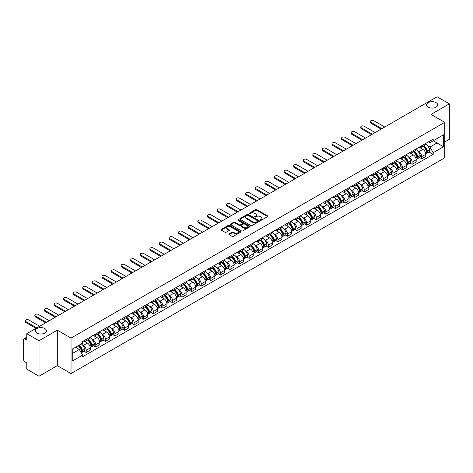 <?xml version="1.0" encoding="UTF-8"?>
<svg xmlns="http://www.w3.org/2000/svg" width="473" height="473" viewBox="0 0 473 473"><rect width="100%" height="100%" fill="white"/><g stroke="black" fill="none" stroke-linecap="round" stroke-linejoin="round"><path stroke-width="0.71" d="M260.357 220.282A0.597 0.343 0 0 0 261.202 220.282L267.612 216.581A0.851 0.491 0 0 0 267.86 216.232A0.851 0.491 0 0 0 267.612 215.883L256.756 209.616A0.851 0.491 0 0 0 255.55 209.616L249.141 213.317A0.597 0.343 0 0 0 249.986 213.802L250.814 213.323A2.732 1.579 0 0 1 254.675 213.323L255.58 213.849A2.732 1.579 0 0 1 256.378 214.961A2.732 1.579 0 0 1 255.58 216.072L254.752 216.551A0.597 0.343 0 0 0 255.591 217.042L256.425 216.563A2.732 1.579 0 0 1 260.286 216.563L261.191 217.083A2.732 1.579 0 0 1 261.989 218.201A2.732 1.579 0 0 1 261.191 219.312L260.357 219.791A0.597 0.343 0 0 0 260.357 220.282L260.357 219.791M44.787 328.54A5.564 3.21 0 0 0 38.727 327.848A5.564 3.21 0 0 0 35.292 330.81A5.564 3.21 0 0 0 36.924 333.081A5.564 3.21 0 0 0 42.984 333.778A5.564 3.21 0 0 0 46.419 330.81A5.564 3.21 0 0 0 44.787 328.54M436.076 102.635A5.564 3.21 0 0 0 430.016 101.937A5.564 3.21 0 0 0 426.581 104.905A5.564 3.21 0 0 0 428.213 107.176A5.564 3.21 0 0 0 434.273 107.868A5.564 3.21 0 0 0 437.708 104.905A5.564 3.21 0 0 0 436.076 102.635M229.068 233.922A0.851 0.491 0 0 0 228.82 234.271A0.851 0.491 0 0 0 229.068 234.62L232.119 236.376A0.851 0.491 0 0 0 233.325 236.376L240.438 232.267A0.851 0.491 0 0 0 240.692 231.918A0.851 0.491 0 0 0 240.438 231.569L229.582 225.302A0.851 0.491 0 0 0 228.376 225.302L221.258 229.411A0.851 0.491 0 0 0 221.009 229.76A0.851 0.491 0 0 0 221.258 230.109L224.941 232.231A0.851 0.491 0 0 0 226.147 232.231L229.192 230.475A0.851 0.491 0 0 0 229.44 230.126A0.851 0.491 0 0 0 229.192 229.777L227.365 228.725A2.282 1.318 0 0 1 226.697 227.791A2.282 1.318 0 0 1 228.104 226.573A2.282 1.318 0 0 1 230.593 226.863L237.742 230.99A2.282 1.318 0 0 1 238.41 231.918A2.282 1.318 0 0 1 237.003 233.136A2.282 1.318 0 0 1 234.513 232.852L233.325 232.16A0.851 0.491 0 0 0 232.119 232.16L229.068 233.922L229.068 234.62M71.027 338.083L57.322 330.172L39.011 340.743L26.784 333.684L437.123 96.776L449.35 103.841L431.039 114.413L444.744 122.324L71.027 338.083L71.027 373.564L444.744 157.799L444.744 122.324M250.873 225.544A0.851 0.491 0 0 0 252.079 225.544L259.198 221.435A0.851 0.491 0 0 0 259.446 221.092A0.851 0.491 0 0 0 259.198 220.743L248.343 214.476A0.851 0.491 0 0 0 247.137 214.476L240.018 218.585A0.851 0.491 0 0 0 239.77 218.928A0.851 0.491 0 0 0 240.018 219.277L250.873 225.544M238.173 220.406A0.597 0.343 0 0 1 238.782 220.495L238.782 219.785L249.821 226.159A0.851 0.491 0 0 1 250.069 226.502A0.851 0.491 0 0 1 249.821 226.851L242.702 230.96A0.851 0.491 0 0 1 241.496 230.96L230.641 224.693L233.686 222.949L233.686 222.239L230.641 223.995A0.851 0.491 0 0 0 230.386 224.344A0.851 0.491 0 0 0 230.641 224.693L230.641 223.995M233.686 222.949A0.851 0.491 0 0 1 234.892 222.949L234.892 222.239A0.851 0.491 0 0 0 233.686 222.239M234.892 222.239L239.297 224.781A0.851 0.491 0 0 0 240.503 224.781L242.519 223.617A0.851 0.491 0 0 0 242.773 223.268A0.851 0.491 0 0 0 242.519 222.919L237.937 220.27A0.597 0.343 0 0 1 238.782 219.785M39.011 340.743L39.011 376.224L26.784 369.159L26.784 362.88L24.88 361.78A1.738 1.005 -120 0 1 23.65 359.651L23.65 339.573A1.738 1.005 -120 0 1 24.011 338.78L26.784 337.178M444.744 141.977L449.35 139.316L449.35 103.841M39.011 376.224L57.322 365.647L71.027 373.564M26.784 333.684L26.784 339.963L24.88 338.863A1.738 1.005 -120 0 0 24.011 338.78M421.697 145.737A3.997 2.306 60 0 1 420.869 147.529L424.925 145.187A3.997 2.306 -120 0 0 425.753 143.396M417.848 151.141L418.871 151.732A3.997 2.306 60 0 1 421.697 156.628L425.753 154.287A3.997 2.306 -120 0 0 422.927 149.391L420.024 147.712M425.753 154.287L425.753 156.451L421.697 158.792L419.498 157.521M420.869 147.529A3.997 2.306 60 0 1 418.901 147.351M421.697 156.628L421.697 158.792M412.113 151.271A3.997 2.306 60 0 1 411.285 153.063L415.341 150.721A3.997 2.306 -120 0 0 416.169 148.93M409.914 163.055L412.113 164.326L416.169 161.985L416.169 159.821A3.997 2.306 -120 0 0 413.343 154.925L410.44 153.246M411.285 153.063A3.997 2.306 60 0 1 409.316 152.885M408.264 156.675L409.287 157.267A3.997 2.306 60 0 1 412.113 162.162L412.113 164.326M402.529 156.805A3.997 2.306 60 0 1 401.701 158.597L405.757 156.256A3.997 2.306 -120 0 0 406.585 154.464M400.329 168.589L402.529 169.86L406.585 167.519L406.585 165.355A3.997 2.306 -120 0 0 403.759 160.459L400.856 158.78M401.701 158.597A3.997 2.306 60 0 1 399.732 158.42M398.68 162.209L399.703 162.801A3.997 2.306 60 0 1 402.529 167.696L402.529 169.86M392.945 162.34A3.997 2.306 60 0 1 392.117 164.131L396.167 161.79A3.997 2.306 -120 0 0 396.995 159.998M390.745 174.123L392.945 175.394L396.995 173.053L396.995 170.889A3.997 2.306 -120 0 0 394.169 165.993L391.266 164.314M392.117 164.131A3.997 2.306 60 0 1 390.148 163.954M389.096 167.744L390.119 168.335A3.997 2.306 60 0 1 392.945 173.23L392.945 175.394M383.355 167.874A3.997 2.306 60 0 1 382.527 169.665L386.583 167.324A3.997 2.306 -120 0 0 387.411 165.532M381.155 179.657L383.355 180.928L387.411 178.587L387.411 176.423A3.997 2.306 -120 0 0 384.584 171.528L381.681 169.848M382.527 169.665A3.997 2.306 60 0 1 380.558 169.488M379.506 173.278L380.529 173.869A3.997 2.306 60 0 1 383.355 178.764L383.355 180.928M373.771 173.408A3.997 2.306 60 0 1 372.943 175.199L376.999 172.858A3.997 2.306 -120 0 0 377.826 171.066M371.571 185.191L373.771 186.463L377.826 184.121L377.826 181.957A3.997 2.306 -120 0 0 375 177.062L372.097 175.382M372.943 175.199A3.997 2.306 60 0 1 370.974 175.022M369.921 178.812L370.944 179.403A3.997 2.306 60 0 1 373.771 184.299L373.771 186.463M364.186 178.942A3.997 2.306 60 0 1 363.359 180.733L367.415 178.392A3.997 2.306 -120 0 0 368.242 176.6M361.987 190.725L364.186 191.997L368.242 189.655L368.242 187.491A3.997 2.306 -120 0 0 365.416 182.596L362.513 180.917M363.359 180.733A3.997 2.306 60 0 1 361.39 180.556M360.337 184.346L361.36 184.937A3.997 2.306 60 0 1 364.186 189.833L364.186 191.997M354.602 184.476A3.997 2.306 60 0 1 353.774 186.267L357.825 183.926A3.997 2.306 -120 0 0 358.652 182.135M352.403 196.26L354.602 197.531L358.658 195.189L358.658 193.025A3.997 2.306 -120 0 0 355.826 188.13L352.923 186.451M353.774 186.267A3.997 2.306 60 0 1 351.806 186.09M350.753 189.88L351.776 190.471A3.997 2.306 60 0 1 354.602 195.367L354.602 197.531M345.012 190.01A3.997 2.306 60 0 1 344.184 191.802L348.24 189.46A3.997 2.306 -120 0 0 349.068 187.669M342.813 201.794L345.012 203.065L349.068 200.723L349.068 198.559A3.997 2.306 -120 0 0 346.242 193.664L343.339 191.985M344.184 191.802A3.997 2.306 60 0 1 342.221 191.624M341.163 195.414L342.186 196.005A3.997 2.306 60 0 1 345.012 200.901L345.012 203.065M335.428 195.544A3.997 2.306 60 0 1 334.6 197.336L338.656 194.994A3.997 2.306 -120 0 0 339.484 193.203M333.229 207.328L335.428 208.599L339.484 206.258L339.484 204.094A3.997 2.306 -120 0 0 336.658 199.198L333.755 197.519M334.6 197.336A3.997 2.306 60 0 1 332.631 197.158M331.579 200.948L332.602 201.539A3.997 2.306 60 0 1 335.428 206.435L335.428 208.599M325.844 201.078A3.997 2.306 60 0 1 325.016 202.87L329.072 200.528A3.997 2.306 -120 0 0 329.9 198.737M323.644 212.862L325.844 214.133L329.9 211.792L329.9 209.628A3.997 2.306 -120 0 0 327.074 204.732L324.171 203.053M325.016 202.87A3.997 2.306 60 0 1 323.047 202.692M321.995 206.482L323.018 207.073A3.997 2.306 60 0 1 325.844 211.969L325.844 214.133M316.26 206.612A3.997 2.306 60 0 1 315.432 208.404L319.482 206.062A3.997 2.306 -120 0 0 320.31 204.271M314.06 218.396L316.26 219.667L320.316 217.326L320.316 215.162A3.997 2.306 -120 0 0 317.484 210.266L314.586 208.587M315.432 208.404A3.997 2.306 60 0 1 313.463 208.226M312.411 212.016L313.433 212.608A3.997 2.306 60 0 1 316.26 217.503L316.26 219.667M306.67 212.146A3.997 2.306 60 0 1 305.842 213.938L309.898 211.597A3.997 2.306 -120 0 0 310.726 209.805M304.47 223.93L306.67 225.201L310.726 222.86L310.726 220.696A3.997 2.306 -120 0 0 307.899 215.8L304.996 214.121M305.842 213.938A3.997 2.306 60 0 1 303.879 213.761M302.821 217.55L303.843 218.142A3.997 2.306 60 0 1 306.67 223.037L306.67 225.201M297.085 217.681A3.997 2.306 60 0 1 296.258 219.472L300.314 217.131A3.997 2.306 -120 0 0 301.141 215.339M294.886 229.464L297.085 230.735L301.141 228.394L301.141 226.23A3.997 2.306 -120 0 0 298.315 221.334L295.412 219.661M296.258 219.472A3.997 2.306 60 0 1 294.289 219.295M293.236 223.085L294.259 223.676A3.997 2.306 60 0 1 297.085 228.571L297.085 230.735M287.501 223.215A3.997 2.306 60 0 1 286.673 225.006L290.729 222.665A3.997 2.306 -120 0 0 291.557 220.873M285.302 234.998L287.501 236.269L291.557 233.928L291.557 231.764A3.997 2.306 -120 0 0 288.731 226.869L285.828 225.195M286.673 225.006A3.997 2.306 60 0 1 284.705 224.829M283.652 228.619L284.675 229.21A3.997 2.306 60 0 1 287.501 234.105L287.501 236.269M277.917 228.749A3.997 2.306 60 0 1 277.089 230.54L281.145 228.199A3.997 2.306 -120 0 0 281.973 226.407M275.718 240.532L277.917 241.804L281.973 239.462L281.973 237.298A3.997 2.306 -120 0 0 279.141 232.403L276.244 230.729M277.089 230.54A3.997 2.306 60 0 1 275.12 230.363M274.068 234.153L275.091 234.744A3.997 2.306 60 0 1 277.917 239.64L277.917 241.804M268.327 234.283A3.997 2.306 60 0 1 267.499 236.074L271.555 233.733A3.997 2.306 -120 0 0 272.383 231.941M266.128 246.066L268.327 247.338L272.383 244.996L272.383 242.832A3.997 2.306 -120 0 0 269.557 237.937L266.654 236.264M267.499 236.074A3.997 2.306 60 0 1 265.536 235.897M264.478 239.687L265.501 240.278A3.997 2.306 60 0 1 268.327 245.174L268.327 247.338M258.743 239.817A3.997 2.306 60 0 1 257.915 241.608L261.971 239.267A3.997 2.306 -120 0 0 262.799 237.476M256.543 251.601L258.743 252.872L262.799 250.53L262.799 248.366A3.997 2.306 -120 0 0 259.973 243.471L257.07 241.798M257.915 241.608A3.997 2.306 60 0 1 255.946 241.431M254.894 245.221L255.917 245.812A3.997 2.306 60 0 1 258.743 250.708L258.743 252.872M249.159 245.351A3.997 2.306 60 0 1 248.331 247.148L252.387 244.807A3.997 2.306 -120 0 0 253.215 243.01M246.959 257.135L249.159 258.406L253.215 256.064L253.215 253.9A3.997 2.306 -120 0 0 250.388 249.005L247.485 247.332M248.331 247.148A3.997 2.306 60 0 1 246.362 246.965M245.31 250.755L246.332 251.346A3.997 2.306 60 0 1 249.159 256.242L249.159 258.406M239.575 250.885A3.997 2.306 60 0 1 238.747 252.683L242.803 250.341A3.997 2.306 -120 0 0 243.63 248.544M237.375 262.669L239.575 263.94L243.63 261.599L243.63 259.435A3.997 2.306 -120 0 0 240.798 254.539L237.901 252.866M238.747 252.683A3.997 2.306 60 0 1 236.778 252.499M235.725 256.289L236.748 256.88A3.997 2.306 60 0 1 239.575 261.776L239.575 263.94M229.984 256.419A3.997 2.306 60 0 1 229.157 258.217L233.213 255.875A3.997 2.306 -120 0 0 234.04 254.078M227.785 268.203L229.984 269.474L234.04 267.133L234.04 264.969A3.997 2.306 -120 0 0 231.214 260.073L228.311 258.4M229.157 258.217A3.997 2.306 60 0 1 227.194 258.033M226.135 261.823L227.158 262.414A3.997 2.306 60 0 1 229.984 267.31L229.984 269.474M220.4 261.953A3.997 2.306 60 0 1 219.573 263.751L223.628 261.409A3.997 2.306 -120 0 0 224.456 259.612M218.201 273.737L220.4 275.008L224.456 272.667L224.456 270.503A3.997 2.306 -120 0 0 221.63 265.607L218.727 263.934M219.573 263.751A3.997 2.306 60 0 1 217.604 263.567M216.551 267.357L217.574 267.949A3.997 2.306 60 0 1 220.4 272.844L220.4 275.008M210.816 267.487A3.997 2.306 60 0 1 209.988 269.285L214.044 266.943A3.997 2.306 -120 0 0 214.872 265.146M208.617 279.271L210.816 280.542L214.872 278.201L214.872 276.037A3.997 2.306 -120 0 0 212.046 271.141L209.143 269.468M209.988 269.285A3.997 2.306 60 0 1 208.019 269.102M206.967 272.891L207.99 273.483A3.997 2.306 60 0 1 210.816 278.378L210.816 280.542M201.232 273.022A3.997 2.306 60 0 1 200.404 274.819L204.46 272.478A3.997 2.306 -120 0 0 205.288 270.68M199.032 284.805L201.232 286.076L205.288 283.735L205.288 281.571A3.997 2.306 -120 0 0 202.456 276.675L199.559 275.002M200.404 274.819A3.997 2.306 60 0 1 198.435 274.636M197.383 278.426L198.406 279.017A3.997 2.306 60 0 1 201.232 283.912L201.232 286.076M191.642 278.556A3.997 2.306 60 0 1 190.814 280.353L194.87 278.012A3.997 2.306 -120 0 0 195.698 276.214M189.442 290.339L191.642 291.61L195.698 289.269L195.698 287.105A3.997 2.306 -120 0 0 192.872 282.21L189.969 280.536M190.814 280.353A3.997 2.306 60 0 1 188.851 280.17M187.793 283.96L188.816 284.551A3.997 2.306 60 0 1 191.642 289.446L191.642 291.61M182.058 284.09A3.997 2.306 60 0 1 181.23 285.887L185.286 283.546A3.997 2.306 -120 0 0 186.114 281.748M179.858 295.873L182.058 297.145L186.114 294.803L186.114 292.639A3.997 2.306 -120 0 0 183.288 287.744L180.384 286.07M181.23 285.887A3.997 2.306 60 0 1 179.261 285.704M178.209 289.494L179.232 290.085A3.997 2.306 60 0 1 182.058 294.981L182.058 297.145M172.474 289.624A3.997 2.306 60 0 1 171.646 291.421L175.702 289.08A3.997 2.306 -120 0 0 176.53 287.282M170.274 301.407L172.474 302.679L176.53 300.337L176.53 298.173A3.997 2.306 -120 0 0 173.703 293.278L170.8 291.605M171.646 291.421A3.997 2.306 60 0 1 169.677 291.238M168.625 295.028L169.647 295.619A3.997 2.306 60 0 1 172.474 300.515L172.474 302.679M162.889 295.158A3.997 2.306 60 0 1 162.062 296.955L166.118 294.614A3.997 2.306 -120 0 0 166.945 292.817M160.69 306.947L162.889 308.213L166.945 305.871L166.945 303.707A3.997 2.306 -120 0 0 164.119 298.812L161.216 297.139M162.062 296.955A3.997 2.306 60 0 1 160.093 296.772M159.04 300.562L160.063 301.153A3.997 2.306 60 0 1 162.889 306.049L162.889 308.213M153.299 300.692A3.997 2.306 60 0 1 152.472 302.489L156.528 300.148A3.997 2.306 -120 0 0 157.355 298.351M151.1 312.482L153.299 313.747L157.355 311.405L157.355 309.241A3.997 2.306 -120 0 0 154.529 304.346L151.626 302.673M152.472 302.489A3.997 2.306 60 0 1 150.509 302.306M149.45 306.096L150.473 306.687A3.997 2.306 60 0 1 153.299 311.583L153.299 313.747M143.715 306.226A3.997 2.306 60 0 1 142.887 308.024L146.943 305.682A3.997 2.306 -120 0 0 147.771 303.885M141.516 318.016L143.715 319.281L147.771 316.94L147.771 314.776A3.997 2.306 -120 0 0 144.945 309.88L142.042 308.207M142.887 308.024A3.997 2.306 60 0 1 140.919 307.84M139.866 311.63L140.889 312.221A3.997 2.306 60 0 1 143.715 317.117L143.715 319.281M134.131 311.76A3.997 2.306 60 0 1 133.303 313.558L137.359 311.216A3.997 2.306 -120 0 0 138.187 309.419M131.932 323.55L134.131 324.815L138.187 322.474L138.187 320.31A3.997 2.306 -120 0 0 135.361 315.414L132.458 313.741M133.303 313.558A3.997 2.306 60 0 1 131.334 313.374M130.282 317.164L131.305 317.755A3.997 2.306 60 0 1 134.131 322.651L134.131 324.815M124.547 317.294A3.997 2.306 60 0 1 123.719 319.092L127.775 316.75A3.997 2.306 -120 0 0 128.603 314.953M122.347 329.084L124.547 330.349L128.603 328.008L128.603 325.844A3.997 2.306 -120 0 0 125.777 320.948L122.874 319.275M123.719 319.092A3.997 2.306 60 0 1 121.75 318.908M120.698 322.698L121.721 323.29A3.997 2.306 60 0 1 124.547 328.185L124.547 330.349M114.957 322.828A3.997 2.306 60 0 1 114.129 324.626L118.185 322.284A3.997 2.306 -120 0 0 119.013 320.487M112.757 334.618L114.957 335.883L119.013 333.542L119.013 331.378A3.997 2.306 -120 0 0 116.187 326.482L113.284 324.809M114.129 324.626A3.997 2.306 60 0 1 112.166 324.443M111.108 328.232L112.131 328.824A3.997 2.306 60 0 1 114.957 333.719L114.957 335.883M105.373 328.363A3.997 2.306 60 0 1 104.545 330.16L108.601 327.819A3.997 2.306 -120 0 0 109.429 326.021M103.173 340.152L105.373 341.417L109.429 339.076L109.429 336.912A3.997 2.306 -120 0 0 106.602 332.016L103.699 330.343M104.545 330.16A3.997 2.306 60 0 1 102.576 329.977M101.524 333.767L102.546 334.358A3.997 2.306 60 0 1 105.373 339.253L105.373 341.417M95.788 333.897A3.997 2.306 60 0 1 94.961 335.694L99.017 333.353A3.997 2.306 -120 0 0 99.844 331.555M93.589 345.686L95.788 346.951L99.844 344.61L99.844 342.446A3.997 2.306 -120 0 0 97.018 337.551L94.115 335.877M94.961 335.694A3.997 2.306 60 0 1 92.992 335.511M91.939 339.307L92.962 339.892A3.997 2.306 60 0 1 95.788 344.787L95.788 346.951M86.204 339.431A3.997 2.306 60 0 1 85.377 341.228L89.432 338.887A3.997 2.306 -120 0 0 90.26 337.089M84.005 351.22L86.204 352.486L90.26 350.144L90.26 347.98A3.997 2.306 -120 0 0 87.434 343.085L84.531 341.411M85.377 341.228A3.997 2.306 60 0 1 83.408 341.045M82.355 344.841L83.378 345.426A3.997 2.306 60 0 1 86.204 350.322L86.204 352.486M428.491 141.817L429.933 142.651L443.514 134.811L436.999 138.571L436.999 142.97L429.933 147.05L427.438 145.607M72.257 353.55L79.322 349.47L82.58 355.111L72.257 361.07L72.257 349.151L82.58 343.191L82.58 341.524L433.191 139.103L433.191 140.771L443.514 146.731L433.191 152.69L429.933 147.05M443.514 134.811L443.514 146.731M82.58 355.111L82.58 356.778L433.191 154.358L433.191 152.69M57.322 330.172L57.322 365.647M79.322 349.47L75.509 347.271M429.088 151.987L433.191 154.358M260.599 220.365L261.191 220.022A2.732 1.579 0 0 0 261.989 218.91L261.989 218.201M256.378 214.961L256.378 215.67A2.732 1.579 0 0 1 255.58 216.782L254.988 217.125M267.612 215.883L267.612 216.581L256.756 210.325A0.851 0.491 0 0 0 255.55 210.325L249.377 213.885M259.186 221.447L248.343 215.185A0.851 0.491 0 0 0 247.137 215.185L240.03 219.283M257.69 221.334A0.597 0.343 0 0 0 257.69 220.844L248.159 215.345A0.597 0.343 0 0 0 247.314 215.345L246.439 215.848A2.732 1.579 0 0 0 245.641 216.965A2.732 1.579 0 0 0 246.439 218.077L252.954 221.837A2.732 1.579 0 0 0 256.815 221.837L257.69 221.334L257.69 222.044A0.597 0.343 0 0 0 257.862 221.802L257.862 221.092M245.641 216.965L245.641 217.675A2.732 1.579 0 0 0 246.439 218.786L246.439 218.077M257.69 222.044L256.815 222.547A2.732 1.579 0 0 1 252.954 222.547L246.439 218.786M234.892 222.949L239.297 225.491A0.851 0.491 0 0 0 240.503 225.491L242.519 224.326A0.851 0.491 0 0 0 242.773 223.977L242.773 223.268M238.782 220.495L249.809 226.857M243.861 227.418A2.282 1.318 0 0 0 246.35 227.702A2.282 1.318 0 0 0 247.757 226.484A2.282 1.318 0 0 0 247.089 225.556L244.571 224.101A0.851 0.491 0 0 0 243.364 224.101L241.342 225.266A0.851 0.491 0 0 0 241.094 225.615A0.851 0.491 0 0 0 241.342 225.964L243.861 227.418L243.861 228.128A2.282 1.318 0 0 0 246.35 228.412A2.282 1.318 0 0 0 247.757 227.194L247.757 226.484M241.094 225.615L241.094 226.325A0.851 0.491 0 0 0 241.342 226.673L241.342 225.964M243.861 228.128L241.342 226.673M238.41 231.918L238.41 232.627A2.282 1.318 0 0 1 237.003 233.845A2.282 1.318 0 0 1 234.513 233.561L233.325 232.87A0.851 0.491 0 0 0 232.119 232.87L229.08 234.626M226.697 227.791L226.697 228.5A2.282 1.318 0 0 0 227.365 229.435L227.365 228.725M229.18 230.481L227.365 229.435M240.438 231.569L240.438 232.267L229.582 226.011A0.851 0.491 0 0 0 228.376 226.011L221.269 230.115M423.205 146.181A5.475 3.163 60 0 1 423.234 146.198A5.475 3.163 60 0 1 426.835 151.112L426.871 151.224A1.064 0.615 60 0 1 426.699 152.058A1.064 0.615 60 0 1 426.676 152.07M384.738 127.024L373.771 120.692A1.998 1.153 -0 0 0 371.595 120.438A1.998 1.153 -0 0 0 370.359 121.508A1.998 1.153 -0 0 0 370.944 122.324L370.944 123.246A1.998 1.153 180 0 1 370.359 122.43L370.359 121.508M422.968 146.317A6.604 3.814 60 0 1 426.599 151.768L426.628 151.88A2.194 1.265 60 0 1 426.285 153.607L425.735 153.92M426.658 153.122A2.194 1.265 -120 0 0 427.267 153.039A2.194 1.265 -120 0 0 427.616 151.313L427.58 151.2A6.604 3.814 -120 0 0 423.95 145.749M425.67 144.094A6.604 3.814 60 0 1 429.821 149.906L429.856 150.018A2.194 1.265 60 0 1 429.508 151.744L427.267 153.039M381.114 129.117L370.944 123.246M420.716 147.606A6.604 3.814 60 0 1 422.093 148.906M381.912 128.656L370.944 122.324M425.304 148.918L426.149 149.403M413.621 151.715A5.475 3.163 60 0 1 413.65 151.732A5.475 3.163 60 0 1 417.251 156.646L417.287 156.758A1.064 0.615 60 0 1 417.115 157.592A1.064 0.615 60 0 1 417.091 157.604M375.154 132.558L364.186 126.226A1.998 1.153 -0 0 0 362.005 125.972A1.998 1.153 -0 0 0 360.775 127.042A1.998 1.153 -0 0 0 361.36 127.858L361.36 128.78A1.998 1.153 180 0 1 360.775 127.964L360.775 127.042M413.384 151.851A6.604 3.814 60 0 1 417.015 157.302L417.044 157.414A2.194 1.265 60 0 1 416.695 159.141L416.151 159.454M417.074 158.656A2.194 1.265 -120 0 0 417.683 158.573A2.194 1.265 -120 0 0 418.026 156.847L417.996 156.734A6.604 3.814 -120 0 0 414.366 151.283M416.086 149.628A6.604 3.814 60 0 1 420.237 155.44L420.272 155.552A2.194 1.265 60 0 1 419.923 157.278L417.683 158.573M371.53 134.651L361.36 128.78M411.132 153.14A6.604 3.814 60 0 1 412.509 154.44M372.328 134.19L361.36 127.858M415.72 154.452L416.565 154.937M404.037 157.249A5.475 3.163 60 0 1 404.066 157.267A5.475 3.163 60 0 1 407.667 162.18L407.696 162.292A1.064 0.615 60 0 1 407.531 163.126A1.064 0.615 60 0 1 407.507 163.138M365.57 138.092L354.602 131.76A1.998 1.153 -0 0 0 352.42 131.506A1.998 1.153 -0 0 0 351.191 132.576A1.998 1.153 -0 0 0 351.776 133.392L351.776 134.314A1.998 1.153 180 0 1 351.191 133.498L351.191 132.576M403.794 157.385A6.604 3.814 60 0 1 407.424 162.836L407.46 162.949A2.194 1.265 60 0 1 407.111 164.675L406.567 164.988M407.49 164.19A2.194 1.265 -120 0 0 408.093 164.107A2.194 1.265 -120 0 0 408.441 162.381L408.412 162.269A6.604 3.814 -120 0 0 404.782 156.817M406.502 155.162A6.604 3.814 60 0 1 410.653 160.974L410.682 161.086A2.194 1.265 60 0 1 410.339 162.813L408.093 164.107M361.94 140.185L351.776 134.314M401.542 158.674A6.604 3.814 60 0 1 402.925 159.975M362.744 139.724L351.776 133.392M406.136 159.986L406.975 160.471M394.452 162.783A5.475 3.163 60 0 1 394.476 162.801A5.475 3.163 60 0 1 398.083 167.714L398.112 167.826A1.064 0.615 60 0 1 397.947 168.66A1.064 0.615 60 0 1 397.923 168.672M355.98 143.626L345.012 137.294A1.998 1.153 -0 0 0 342.836 137.04A1.998 1.153 -0 0 0 341.601 138.11A1.998 1.153 -0 0 0 342.186 138.926L342.186 139.848A1.998 1.153 180 0 1 341.601 139.032L341.601 138.11M394.21 162.919A6.604 3.814 60 0 1 397.84 168.37L397.876 168.483A2.194 1.265 60 0 1 397.527 170.209L396.983 170.522M397.899 169.724A2.194 1.265 -120 0 0 398.508 169.641A2.194 1.265 -120 0 0 398.857 167.915L398.822 167.803A6.604 3.814 -120 0 0 395.197 162.351M396.912 160.696A6.604 3.814 60 0 1 401.069 166.508L401.098 166.62A2.194 1.265 60 0 1 400.755 168.347L398.508 169.641M352.355 145.719L342.186 139.848M391.957 164.208A6.604 3.814 60 0 1 393.341 165.509M353.154 145.258L342.186 138.926M396.551 165.52L397.391 166.005M384.862 168.317A5.475 3.163 60 0 1 384.892 168.335A5.475 3.163 60 0 1 388.493 173.248L388.528 173.36A1.064 0.615 60 0 1 388.357 174.194A1.064 0.615 60 0 1 388.333 174.206M346.396 149.161L335.428 142.828A1.998 1.153 -0 0 0 333.252 142.574A1.998 1.153 -0 0 0 332.016 143.644A1.998 1.153 -0 0 0 332.602 144.46L332.602 145.382A1.998 1.153 180 0 1 332.016 144.567L332.016 143.644M384.626 168.453A6.604 3.814 60 0 1 388.256 173.904L388.286 174.017A2.194 1.265 60 0 1 387.943 175.743L387.393 176.057M388.315 175.258A2.194 1.265 -120 0 0 388.924 175.176A2.194 1.265 -120 0 0 389.273 173.449L389.238 173.337A6.604 3.814 -120 0 0 385.607 167.885M387.328 166.23A6.604 3.814 60 0 1 391.478 172.042L391.514 172.154A2.194 1.265 60 0 1 391.165 173.881L388.924 175.176M342.771 151.254L332.602 145.382M382.373 169.742A6.604 3.814 60 0 1 383.751 171.043M343.569 150.792L332.602 144.46M386.961 171.055L387.807 171.539M375.278 173.851A5.475 3.163 60 0 1 375.308 173.869A5.475 3.163 60 0 1 378.908 178.782L378.944 178.895A1.064 0.615 60 0 1 378.772 179.728A1.064 0.615 60 0 1 378.749 179.74M336.811 154.695L325.844 148.362A1.998 1.153 -0 0 0 323.662 148.108A1.998 1.153 -0 0 0 322.432 149.178A1.998 1.153 -0 0 0 323.018 149.994L323.018 150.917A1.998 1.153 180 0 1 322.432 150.101L322.432 149.178M375.042 173.993A6.604 3.814 60 0 1 378.672 179.438L378.702 179.551A2.194 1.265 60 0 1 378.353 181.277L377.809 181.591M378.731 180.792A2.194 1.265 -120 0 0 379.34 180.71A2.194 1.265 -120 0 0 379.683 178.983L379.653 178.871A6.604 3.814 -120 0 0 376.023 173.425M377.744 171.764A6.604 3.814 60 0 1 381.894 177.576L381.93 177.688A2.194 1.265 60 0 1 381.581 179.415L379.34 180.71M333.187 156.788L323.018 150.917M372.789 175.276A6.604 3.814 60 0 1 374.167 176.577M333.985 156.327L323.018 149.994M377.377 176.589L378.223 177.073M365.694 179.385A5.475 3.163 60 0 1 365.724 179.403A5.475 3.163 60 0 1 369.324 184.316L369.354 184.429A1.064 0.615 60 0 1 369.188 185.262A1.064 0.615 60 0 1 369.165 185.274M327.227 160.229L316.26 153.896A1.998 1.153 -0 0 0 314.078 153.642A1.998 1.153 -0 0 0 312.848 154.712A1.998 1.153 -0 0 0 313.433 155.528L313.433 156.451A1.998 1.153 180 0 1 312.848 155.635L312.848 154.712M365.452 179.527A6.604 3.814 60 0 1 369.082 184.973L369.117 185.085A2.194 1.265 60 0 1 368.769 186.811L368.225 187.125M369.147 186.327A2.194 1.265 -120 0 0 369.75 186.244A2.194 1.265 -120 0 0 370.099 184.517L370.069 184.405A6.604 3.814 -120 0 0 366.439 178.96M368.16 177.298A6.604 3.814 60 0 1 372.31 183.11L372.34 183.222A2.194 1.265 60 0 1 371.997 184.949L369.75 186.244M323.597 162.322L313.433 156.451M363.205 180.81A6.604 3.814 60 0 1 364.582 182.111M324.401 161.861L313.433 155.528M367.793 182.123L368.633 182.608M356.11 184.919A5.475 3.163 60 0 1 356.134 184.937A5.475 3.163 60 0 1 359.74 189.85L359.77 189.963A1.064 0.615 60 0 1 359.604 190.796A1.064 0.615 60 0 1 359.581 190.808M317.637 165.763L306.67 159.431A1.998 1.153 -0 0 0 304.494 159.176A1.998 1.153 -0 0 0 303.258 160.246A1.998 1.153 -0 0 0 303.843 161.062L303.843 161.985A1.998 1.153 180 0 1 303.258 161.169L303.258 160.246M355.867 185.061A6.604 3.814 60 0 1 359.498 190.507L359.533 190.619A2.194 1.265 60 0 1 359.184 192.345L358.64 192.659M359.557 191.861A2.194 1.265 -120 0 0 360.166 191.778A2.194 1.265 -120 0 0 360.515 190.051L360.479 189.939A6.604 3.814 -120 0 0 356.855 184.494M358.569 182.838A6.604 3.814 60 0 1 362.726 188.644L362.756 188.757A2.194 1.265 60 0 1 362.413 190.483L360.166 191.778M314.013 167.856L303.843 161.985M353.615 186.344A6.604 3.814 60 0 1 354.998 187.645M314.811 167.395L303.843 161.062M358.209 187.657L359.048 188.142M346.52 190.453A5.475 3.163 60 0 1 346.549 190.471A5.475 3.163 60 0 1 350.15 195.384L350.186 195.497A1.064 0.615 60 0 1 350.014 196.33A1.064 0.615 60 0 1 349.99 196.342M308.053 171.297L297.085 164.965A1.998 1.153 -0 0 0 294.91 164.71A1.998 1.153 -0 0 0 293.674 165.781A1.998 1.153 -0 0 0 294.259 166.597L294.259 167.519A1.998 1.153 180 0 1 293.674 166.703L293.674 165.781M346.283 190.595A6.604 3.814 60 0 1 349.914 196.041L349.943 196.153A2.194 1.265 60 0 1 349.6 197.88L349.05 198.193M349.973 197.395A2.194 1.265 -120 0 0 350.582 197.312A2.194 1.265 -120 0 0 350.931 195.586L350.895 195.473A6.604 3.814 -120 0 0 347.265 190.028M348.985 188.372A6.604 3.814 60 0 1 353.136 194.178L353.171 194.291A2.194 1.265 60 0 1 352.823 196.017L350.582 197.312M304.429 173.39L294.259 167.519M344.031 191.878A6.604 3.814 60 0 1 345.408 193.185M305.227 172.929L294.259 166.597M348.619 193.191L349.464 193.676M336.936 195.988A5.475 3.163 60 0 1 336.965 196.005A5.475 3.163 60 0 1 340.566 200.919L340.601 201.031A1.064 0.615 60 0 1 340.43 201.865A1.064 0.615 60 0 1 340.406 201.876M298.469 176.831L287.501 170.499A1.998 1.153 -0 0 0 285.32 170.245A1.998 1.153 -0 0 0 284.09 171.315A1.998 1.153 -0 0 0 284.675 172.131L284.675 173.053A1.998 1.153 180 0 1 284.09 172.237L284.09 171.315M336.699 196.129A6.604 3.814 60 0 1 340.329 201.575L340.359 201.687A2.194 1.265 60 0 1 340.01 203.414L339.466 203.727M340.389 202.929A2.194 1.265 -120 0 0 340.998 202.846A2.194 1.265 -120 0 0 341.34 201.12L341.311 201.007A6.604 3.814 -120 0 0 337.681 195.562M339.401 193.906A6.604 3.814 60 0 1 343.552 199.712L343.587 199.825A2.194 1.265 60 0 1 343.238 201.551L340.998 202.846M294.845 178.924L284.675 173.053M334.446 197.412A6.604 3.814 60 0 1 335.824 198.719M295.643 178.463L284.675 172.131M339.035 198.725L339.88 199.21M327.351 201.522A5.475 3.163 60 0 1 327.381 201.539A5.475 3.163 60 0 1 330.982 206.453L331.011 206.565A1.064 0.615 60 0 1 330.846 207.399A1.064 0.615 60 0 1 330.822 207.411M288.885 182.365L277.917 176.033A1.998 1.153 -0 0 0 275.735 175.785A1.998 1.153 -0 0 0 274.506 176.849A1.998 1.153 -0 0 0 275.091 177.665L275.091 178.587A1.998 1.153 180 0 1 274.506 177.771L274.506 176.849M327.115 201.664A6.604 3.814 60 0 1 330.739 207.109L330.775 207.221A2.194 1.265 60 0 1 330.426 208.948L329.882 209.261M330.804 208.463A2.194 1.265 -120 0 0 331.407 208.38A2.194 1.265 -120 0 0 331.756 206.654L331.727 206.541A6.604 3.814 -120 0 0 328.096 201.096M329.817 199.44A6.604 3.814 60 0 1 333.968 205.247L333.997 205.359A2.194 1.265 60 0 1 333.654 207.085L331.407 208.38M285.254 184.458L275.091 178.587M324.862 202.947A6.604 3.814 60 0 1 326.24 204.253M286.059 183.997L275.091 177.665M329.45 204.259L330.29 204.744M317.767 207.056A5.475 3.163 60 0 1 317.791 207.073A5.475 3.163 60 0 1 321.398 211.987L321.427 212.099A1.064 0.615 60 0 1 321.262 212.933A1.064 0.615 60 0 1 321.238 212.945M279.295 187.899L268.327 181.567A1.998 1.153 -0 0 0 266.151 181.319A1.998 1.153 -0 0 0 264.915 182.383A1.998 1.153 -0 0 0 265.501 183.199L265.501 184.121A1.998 1.153 180 0 1 264.915 183.305L264.915 182.383M317.525 207.198A6.604 3.814 60 0 1 321.155 212.643L321.191 212.755A2.194 1.265 60 0 1 320.842 214.482L320.298 214.795M321.214 213.997A2.194 1.265 -120 0 0 321.823 213.914A2.194 1.265 -120 0 0 322.172 212.188L322.137 212.075A6.604 3.814 -120 0 0 318.512 206.63M320.227 204.975A6.604 3.814 60 0 1 324.383 210.781L324.413 210.893A2.194 1.265 60 0 1 324.07 212.619L321.823 213.914M275.67 189.992L265.501 184.121M315.272 208.481A6.604 3.814 60 0 1 316.656 209.787M276.469 189.531L265.501 183.199M319.866 209.793L320.706 210.278M308.183 212.59A5.475 3.163 60 0 1 308.207 212.608A5.475 3.163 60 0 1 311.808 217.521L311.843 217.633A1.064 0.615 60 0 1 311.672 218.467A1.064 0.615 60 0 1 311.648 218.485M269.711 193.433L258.743 187.101A1.998 1.153 -0 0 0 256.567 186.853A1.998 1.153 -0 0 0 255.331 187.917A1.998 1.153 -0 0 0 255.917 188.733L255.917 189.655A1.998 1.153 180 0 1 255.331 188.839L255.331 187.917M307.941 212.732A6.604 3.814 60 0 1 311.571 218.177L311.601 218.29A2.194 1.265 60 0 1 311.258 220.016L310.708 220.329M311.63 219.531A2.194 1.265 -120 0 0 312.239 219.448A2.194 1.265 -120 0 0 312.588 217.722L312.552 217.61A6.604 3.814 -120 0 0 308.922 212.164M310.643 210.509A6.604 3.814 60 0 1 314.793 216.315L314.829 216.427A2.194 1.265 60 0 1 314.48 218.154L312.239 219.448M266.086 195.526L255.917 189.655M305.688 214.015A6.604 3.814 60 0 1 307.066 215.321M266.884 195.065L255.917 188.733M310.276 215.327L311.122 215.812M298.593 218.124A5.475 3.163 60 0 1 298.623 218.142A5.475 3.163 60 0 1 302.223 223.055L302.259 223.167A1.064 0.615 60 0 1 302.087 224.001A1.064 0.615 60 0 1 302.064 224.019M260.126 198.967L249.159 192.635A1.998 1.153 -0 0 0 246.977 192.387A1.998 1.153 -0 0 0 245.747 193.451A1.998 1.153 -0 0 0 246.332 194.267L246.332 195.189A1.998 1.153 180 0 1 245.747 194.373L245.747 193.451M298.357 218.266A6.604 3.814 60 0 1 301.987 223.711L302.016 223.824A2.194 1.265 60 0 1 301.668 225.55L301.124 225.863M302.046 225.065A2.194 1.265 -120 0 0 302.655 224.982A2.194 1.265 -120 0 0 302.998 223.256L302.968 223.144A6.604 3.814 -120 0 0 299.338 217.698M301.059 216.043A6.604 3.814 60 0 1 305.209 221.849L305.245 221.961A2.194 1.265 60 0 1 304.896 223.688L302.655 224.982M256.502 201.06L246.332 195.189M296.104 219.549A6.604 3.814 60 0 1 297.482 220.856M257.3 200.599L246.332 194.267M300.692 220.861L301.538 221.346M289.009 223.658A5.475 3.163 60 0 1 289.038 223.676A5.475 3.163 60 0 1 292.639 228.589L292.669 228.701A1.064 0.615 60 0 1 292.503 229.535A1.064 0.615 60 0 1 292.48 229.553M250.542 204.502L239.575 198.169A1.998 1.153 -0 0 0 237.393 197.921A1.998 1.153 -0 0 0 236.163 198.985A1.998 1.153 -0 0 0 236.748 199.801L236.748 200.723A1.998 1.153 180 0 1 236.163 199.908L236.163 198.985M288.772 223.8A6.604 3.814 60 0 1 292.397 229.245L292.432 229.358A2.194 1.265 60 0 1 292.083 231.084L291.539 231.398M292.462 230.599A2.194 1.265 -120 0 0 293.065 230.517A2.194 1.265 -120 0 0 293.414 228.79L293.384 228.678A6.604 3.814 -120 0 0 289.754 223.232M291.474 221.577A6.604 3.814 60 0 1 295.625 227.383L295.655 227.495A2.194 1.265 60 0 1 295.312 229.222L293.065 230.517M246.912 206.595L236.748 200.723M286.52 225.083A6.604 3.814 60 0 1 287.897 226.39M247.716 206.133L236.748 199.801M291.108 226.396L291.947 226.88M279.425 229.192A5.475 3.163 60 0 1 279.448 229.21A5.475 3.163 60 0 1 283.055 234.123L283.085 234.236A1.064 0.615 60 0 1 282.919 235.069A1.064 0.615 60 0 1 282.895 235.087M240.952 210.036L229.984 203.703A1.998 1.153 -0 0 0 227.809 203.455A1.998 1.153 -0 0 0 226.573 204.519A1.998 1.153 -0 0 0 227.158 205.335L227.158 206.258A1.998 1.153 180 0 1 226.573 205.442L226.573 204.519M279.182 229.334A6.604 3.814 60 0 1 282.813 234.779L282.848 234.898A2.194 1.265 60 0 1 282.499 236.618L281.955 236.932M282.872 236.133A2.194 1.265 -120 0 0 283.481 236.051A2.194 1.265 -120 0 0 283.83 234.33L283.794 234.212A6.604 3.814 -120 0 0 280.17 228.766M281.884 227.111A6.604 3.814 60 0 1 286.041 232.917L286.07 233.035A2.194 1.265 60 0 1 285.727 234.756L283.481 236.051M237.328 212.129L227.158 206.258M276.93 230.617A6.604 3.814 60 0 1 278.313 231.924M238.126 211.668L227.158 205.335M281.524 231.93L282.363 232.414M269.841 234.726A5.475 3.163 60 0 1 269.864 234.744A5.475 3.163 60 0 1 273.465 239.657L273.5 239.77A1.064 0.615 60 0 1 273.329 240.603A1.064 0.615 60 0 1 273.305 240.621M231.368 215.57L220.4 209.237A1.998 1.153 -0 0 0 218.224 208.989A1.998 1.153 -0 0 0 216.989 210.053A1.998 1.153 -0 0 0 217.574 210.869L217.574 211.792A1.998 1.153 180 0 1 216.989 210.976L216.989 210.053M269.598 234.868A6.604 3.814 60 0 1 273.228 240.314L273.258 240.432A2.194 1.265 60 0 1 272.915 242.152L272.365 242.466M273.288 241.668A2.194 1.265 -120 0 0 273.897 241.585A2.194 1.265 -120 0 0 274.245 239.864L274.21 239.746A6.604 3.814 -120 0 0 270.58 234.301M272.3 232.645A6.604 3.814 60 0 1 276.451 238.451L276.486 238.569A2.194 1.265 60 0 1 276.137 240.29L273.897 241.585M227.744 217.663L217.574 211.792M267.346 236.151A6.604 3.814 60 0 1 268.723 237.458M228.542 217.202L217.574 210.869M271.934 237.464L272.779 237.949M260.251 240.26A5.475 3.163 60 0 1 260.28 240.278A5.475 3.163 60 0 1 263.881 245.191L263.916 245.304A1.064 0.615 60 0 1 263.745 246.137A1.064 0.615 60 0 1 263.721 246.155M221.784 221.104L210.816 214.772A1.998 1.153 -0 0 0 208.634 214.523A1.998 1.153 -0 0 0 207.405 215.587A1.998 1.153 -0 0 0 207.99 216.403L207.99 217.326A1.998 1.153 180 0 1 207.405 216.51L207.405 215.587M260.014 240.402A6.604 3.814 60 0 1 263.644 245.848L263.674 245.966A2.194 1.265 60 0 1 263.325 247.686L262.781 248M263.703 247.202A2.194 1.265 -120 0 0 264.312 247.119A2.194 1.265 -120 0 0 264.655 245.398L264.626 245.28A6.604 3.814 -120 0 0 260.995 239.835M262.716 238.179A6.604 3.814 60 0 1 266.867 243.985L266.902 244.103A2.194 1.265 60 0 1 266.553 245.824L264.312 247.119M218.159 223.197L207.99 217.326M257.761 241.685A6.604 3.814 60 0 1 259.139 242.992M218.958 222.736L207.99 216.403M262.349 242.998L263.195 243.483M250.666 245.794A5.475 3.163 60 0 1 250.696 245.812A5.475 3.163 60 0 1 254.297 250.725L254.326 250.838A1.064 0.615 60 0 1 254.161 251.671A1.064 0.615 60 0 1 254.137 251.689M212.2 226.638L201.232 220.306A1.998 1.153 -0 0 0 199.05 220.057A1.998 1.153 -0 0 0 197.82 221.122A1.998 1.153 -0 0 0 198.406 221.938L198.406 222.86A1.998 1.153 180 0 1 197.82 222.044L197.82 221.122M250.43 245.936A6.604 3.814 60 0 1 254.054 251.382L254.09 251.5A2.194 1.265 60 0 1 253.741 253.221L253.197 253.534M254.119 252.736A2.194 1.265 -120 0 0 254.722 252.653A2.194 1.265 -120 0 0 255.071 250.932L255.042 250.814A6.604 3.814 -120 0 0 251.411 245.369M253.132 243.713A6.604 3.814 60 0 1 257.282 249.519L257.312 249.638A2.194 1.265 60 0 1 256.969 251.358L254.722 252.653M208.575 228.731L198.406 222.86M248.177 247.225A6.604 3.814 60 0 1 249.555 248.526M209.373 228.27L198.406 221.938M252.765 248.532L253.605 249.017M241.082 251.329A5.475 3.163 60 0 1 241.106 251.346A5.475 3.163 60 0 1 244.712 256.26L244.742 256.372A1.064 0.615 60 0 1 244.576 257.211A1.064 0.615 60 0 1 244.553 257.223M202.61 232.172L191.642 225.84A1.998 1.153 -0 0 0 189.466 225.591A1.998 1.153 -0 0 0 188.23 226.656A1.998 1.153 -0 0 0 188.816 227.472L188.816 228.394A1.998 1.153 180 0 1 188.23 227.578L188.23 226.656M240.84 251.47A6.604 3.814 60 0 1 244.47 256.916L244.506 257.034A2.194 1.265 60 0 1 244.157 258.755L243.613 259.068M244.529 258.27A2.194 1.265 -120 0 0 245.138 258.187A2.194 1.265 -120 0 0 245.487 256.467L245.452 256.348A6.604 3.814 -120 0 0 241.827 250.903M243.548 249.247A6.604 3.814 60 0 1 247.698 255.053L247.728 255.172A2.194 1.265 60 0 1 247.385 256.892L245.138 258.187M198.985 234.265L188.816 228.394M238.587 252.759A6.604 3.814 60 0 1 239.971 254.06M199.783 233.804L188.816 227.472M243.181 254.066L244.021 254.551M231.498 256.863A5.475 3.163 60 0 1 231.522 256.88A5.475 3.163 60 0 1 235.122 261.794L235.158 261.906A1.064 0.615 60 0 1 234.986 262.746A1.064 0.615 60 0 1 234.963 262.757M193.025 237.706L182.058 231.374A1.998 1.153 -0 0 0 179.882 231.126A1.998 1.153 -0 0 0 178.646 232.19A1.998 1.153 -0 0 0 179.232 233.006L179.232 233.928A1.998 1.153 180 0 1 178.646 233.112L178.646 232.19M231.256 257.005A6.604 3.814 60 0 1 234.886 262.45L234.915 262.568A2.194 1.265 60 0 1 234.573 264.289L234.023 264.602M234.945 263.804A2.194 1.265 -120 0 0 235.554 263.721A2.194 1.265 -120 0 0 235.903 262.001L235.867 261.882A6.604 3.814 -120 0 0 232.237 256.437M233.958 254.781A6.604 3.814 60 0 1 238.108 260.588L238.144 260.706A2.194 1.265 60 0 1 237.795 262.426L235.554 263.721M189.401 239.799L179.232 233.928M229.003 258.293A6.604 3.814 60 0 1 230.381 259.594M190.199 239.338L179.232 233.006M233.591 259.6L234.437 260.085M221.908 262.397A5.475 3.163 60 0 1 221.938 262.414A5.475 3.163 60 0 1 225.538 267.328L225.574 267.44A1.064 0.615 60 0 1 225.402 268.28A1.064 0.615 60 0 1 225.379 268.292M183.441 243.24L172.474 236.908A1.998 1.153 -0 0 0 170.298 236.66A1.998 1.153 -0 0 0 169.062 237.724A1.998 1.153 -0 0 0 169.647 238.54L169.647 239.462A1.998 1.153 180 0 1 169.062 238.646L169.062 237.724M221.671 262.539A6.604 3.814 60 0 1 225.302 267.984L225.331 268.102A2.194 1.265 60 0 1 224.982 269.823L224.439 270.136M225.361 269.338A2.194 1.265 -120 0 0 225.97 269.255A2.194 1.265 -120 0 0 226.313 267.535L226.283 267.416A6.604 3.814 -120 0 0 222.653 261.971M224.373 260.316A6.604 3.814 60 0 1 228.524 266.122L228.56 266.24A2.194 1.265 60 0 1 228.211 267.96L225.97 269.255M179.817 245.333L169.647 239.462M219.419 263.828A6.604 3.814 60 0 1 220.796 265.128M180.615 244.872L169.647 238.54M224.007 265.134L224.852 265.625M212.324 267.931A5.475 3.163 60 0 1 212.353 267.949A5.475 3.163 60 0 1 215.954 272.862L215.984 272.974A1.064 0.615 60 0 1 215.818 273.814A1.064 0.615 60 0 1 215.794 273.826M173.857 248.774L162.889 242.442A1.998 1.153 -0 0 0 160.708 242.194A1.998 1.153 -0 0 0 159.478 243.258A1.998 1.153 -0 0 0 160.063 244.074L160.063 244.996A1.998 1.153 180 0 1 159.478 244.18L159.478 243.258M212.087 268.073A6.604 3.814 60 0 1 215.712 273.518L215.747 273.636A2.194 1.265 60 0 1 215.398 275.357L214.854 275.67M215.777 274.872A2.194 1.265 -120 0 0 216.386 274.789A2.194 1.265 -120 0 0 216.729 273.069L216.699 272.951A6.604 3.814 -120 0 0 213.069 267.505M214.789 265.85A6.604 3.814 60 0 1 218.94 271.656L218.969 271.774A2.194 1.265 60 0 1 218.627 273.495L216.386 274.789M170.233 250.867L160.063 244.996M209.835 269.362A6.604 3.814 60 0 1 211.212 270.662M171.031 250.406L160.063 244.074M214.423 270.668L215.262 271.159M202.74 273.465A5.475 3.163 60 0 1 202.763 273.483A5.475 3.163 60 0 1 206.37 278.396L206.399 278.508A1.064 0.615 60 0 1 206.234 279.348A1.064 0.615 60 0 1 206.21 279.36M164.267 254.308L153.299 247.976A1.998 1.153 -0 0 0 151.124 247.728A1.998 1.153 -0 0 0 149.888 248.792A1.998 1.153 -0 0 0 150.473 249.608L150.473 250.53A1.998 1.153 180 0 1 149.888 249.714L149.888 248.792M202.497 273.607A6.604 3.814 60 0 1 206.127 279.052L206.163 279.171A2.194 1.265 60 0 1 205.814 280.891L205.27 281.204M206.187 280.406A2.194 1.265 -120 0 0 206.796 280.323A2.194 1.265 -120 0 0 207.144 278.603L207.109 278.485A6.604 3.814 -120 0 0 203.485 273.039M205.205 271.384A6.604 3.814 60 0 1 209.356 277.19L209.385 277.308A2.194 1.265 60 0 1 209.042 279.029L206.796 280.323M160.643 256.401L150.473 250.53M200.245 274.896A6.604 3.814 60 0 1 201.628 276.197M161.441 255.94L150.473 249.608M204.839 276.202L205.678 276.693M193.155 278.999A5.475 3.163 60 0 1 193.179 279.017A5.475 3.163 60 0 1 196.78 283.93L196.815 284.042A1.064 0.615 60 0 1 196.644 284.882A1.064 0.615 60 0 1 196.62 284.894M154.683 259.843L143.715 253.51A1.998 1.153 -0 0 0 141.539 253.262A1.998 1.153 -0 0 0 140.304 254.326A1.998 1.153 -0 0 0 140.889 255.142L140.889 256.064A1.998 1.153 180 0 1 140.304 255.249L140.304 254.326M192.913 279.141A6.604 3.814 60 0 1 196.543 284.586L196.573 284.705A2.194 1.265 60 0 1 196.23 286.425L195.68 286.739M196.602 285.94A2.194 1.265 -120 0 0 197.211 285.858A2.194 1.265 -120 0 0 197.56 284.137L197.525 284.019A6.604 3.814 -120 0 0 193.895 278.573M195.615 276.918A6.604 3.814 60 0 1 199.772 282.724L199.801 282.842A2.194 1.265 60 0 1 199.452 284.563L197.211 285.858M151.058 261.936L140.889 256.064M190.66 280.43A6.604 3.814 60 0 1 192.038 281.731M151.857 261.474L140.889 255.142M195.248 281.737L196.094 282.227M183.565 284.533A5.475 3.163 60 0 1 183.595 284.551A5.475 3.163 60 0 1 187.196 289.464L187.231 289.577A1.064 0.615 60 0 1 187.06 290.416A1.064 0.615 60 0 1 187.036 290.428M145.099 265.377L134.131 259.044A1.998 1.153 -0 0 0 131.955 258.796A1.998 1.153 -0 0 0 130.719 259.86A1.998 1.153 -0 0 0 131.305 260.676L131.305 261.599A1.998 1.153 180 0 1 130.719 260.783L130.719 259.86M183.329 284.675A6.604 3.814 60 0 1 186.959 290.126L186.989 290.239A2.194 1.265 60 0 1 186.64 291.959L186.096 292.273M187.018 291.474A2.194 1.265 -120 0 0 187.627 291.392A2.194 1.265 -120 0 0 187.97 289.671L187.941 289.559A6.604 3.814 -120 0 0 184.31 284.107M186.031 282.452A6.604 3.814 60 0 1 190.181 288.258L190.217 288.376A2.194 1.265 60 0 1 189.868 290.097L187.627 291.392M141.474 267.47L131.305 261.599M181.076 285.964A6.604 3.814 60 0 1 182.454 287.265M142.272 267.009L131.305 260.676M185.664 287.271L186.51 287.761M173.981 290.073A5.475 3.163 60 0 1 174.011 290.085A5.475 3.163 60 0 1 177.612 294.998L177.641 295.111A1.064 0.615 60 0 1 177.476 295.95A1.064 0.615 60 0 1 177.452 295.962M135.514 270.911L124.547 264.578A1.998 1.153 -0 0 0 122.365 264.33A1.998 1.153 -0 0 0 121.135 265.394A1.998 1.153 -0 0 0 121.721 266.21L121.721 267.133A1.998 1.153 180 0 1 121.135 266.317L121.135 265.394M173.745 290.209A6.604 3.814 60 0 1 177.369 295.66L177.405 295.773A2.194 1.265 60 0 1 177.056 297.493L176.512 297.807M177.434 297.009A2.194 1.265 -120 0 0 178.043 296.926A2.194 1.265 -120 0 0 178.386 295.205L178.356 295.093A6.604 3.814 -120 0 0 174.726 289.642M176.447 287.986A6.604 3.814 60 0 1 180.597 293.798L180.627 293.91A2.194 1.265 60 0 1 180.284 295.631L178.043 296.926M131.89 273.004L121.721 267.133M171.492 291.498A6.604 3.814 60 0 1 172.87 292.799M132.688 272.543L121.721 266.21M176.08 292.805L176.92 293.295M164.397 295.607A5.475 3.163 60 0 1 164.421 295.619A5.475 3.163 60 0 1 168.027 300.532L168.057 300.645A1.064 0.615 60 0 1 167.891 301.484A1.064 0.615 60 0 1 167.868 301.496M125.924 276.445L114.957 270.113A1.998 1.153 -0 0 0 112.781 269.864A1.998 1.153 -0 0 0 111.545 270.928A1.998 1.153 -0 0 0 112.131 271.744L112.131 272.667A1.998 1.153 180 0 1 111.545 271.851L111.545 270.928M164.155 295.743A6.604 3.814 60 0 1 167.785 301.195L167.82 301.307A2.194 1.265 60 0 1 167.472 303.027L166.928 303.341M167.844 302.543A2.194 1.265 -120 0 0 168.453 302.46A2.194 1.265 -120 0 0 168.802 300.739L168.766 300.627A6.604 3.814 -120 0 0 165.142 295.176M166.863 293.52A6.604 3.814 60 0 1 171.013 299.332L171.043 299.444A2.194 1.265 60 0 1 170.7 301.165L168.453 302.46M122.3 278.538L112.131 272.667M161.902 297.032A6.604 3.814 60 0 1 163.286 298.333M123.098 278.077L112.131 271.744M166.496 298.339L167.336 298.83M154.813 301.141A5.475 3.163 60 0 1 154.837 301.153A5.475 3.163 60 0 1 158.437 306.066L158.473 306.179A1.064 0.615 60 0 1 158.301 307.018A1.064 0.615 60 0 1 158.278 307.03M116.34 281.979L105.373 275.647A1.998 1.153 -0 0 0 103.197 275.398A1.998 1.153 -0 0 0 101.961 276.463A1.998 1.153 -0 0 0 102.546 277.279L102.546 278.201A1.998 1.153 180 0 1 101.961 277.385L101.961 276.463M154.57 301.277A6.604 3.814 60 0 1 158.201 306.729L158.23 306.841A2.194 1.265 60 0 1 157.887 308.562L157.338 308.875M158.26 308.077A2.194 1.265 -120 0 0 158.869 307.994A2.194 1.265 -120 0 0 159.218 306.273L159.182 306.161A6.604 3.814 -120 0 0 155.552 300.71M157.273 299.054A6.604 3.814 60 0 1 161.429 304.866L161.459 304.979A2.194 1.265 60 0 1 161.11 306.699L158.869 307.994M112.716 284.072L102.546 278.201M152.318 302.566A6.604 3.814 60 0 1 153.695 303.867M113.514 283.611L102.546 277.279M156.906 303.873L157.751 304.364M145.223 306.675A5.475 3.163 60 0 1 145.252 306.687A5.475 3.163 60 0 1 148.853 311.601L148.889 311.713A1.064 0.615 60 0 1 148.717 312.552A1.064 0.615 60 0 1 148.693 312.564M106.756 287.513L95.788 281.181A1.998 1.153 -0 0 0 93.613 280.932A1.998 1.153 -0 0 0 92.377 281.997A1.998 1.153 -0 0 0 92.962 282.813L92.962 283.735A1.998 1.153 180 0 1 92.377 282.919L92.377 281.997M144.986 306.811A6.604 3.814 60 0 1 148.617 312.263L148.646 312.375A2.194 1.265 60 0 1 148.297 314.096L147.753 314.409M148.676 313.611A2.194 1.265 -120 0 0 149.285 313.528A2.194 1.265 -120 0 0 149.628 311.808L149.598 311.695A6.604 3.814 -120 0 0 145.968 306.244M147.688 304.588A6.604 3.814 60 0 1 151.839 310.4L151.874 310.513A2.194 1.265 60 0 1 151.526 312.233L149.285 313.528M103.132 289.606L92.962 283.735M142.734 308.1A6.604 3.814 60 0 1 144.111 309.401M103.93 289.145L92.962 282.813M147.322 309.407L148.167 309.898M135.639 312.21A5.475 3.163 60 0 1 135.668 312.221A5.475 3.163 60 0 1 139.269 317.135L139.299 317.247A1.064 0.615 60 0 1 139.133 318.087A1.064 0.615 60 0 1 139.109 318.098M97.172 293.047L86.204 286.715A1.998 1.153 -0 0 0 84.023 286.467A1.998 1.153 -0 0 0 82.793 287.531A1.998 1.153 -0 0 0 83.378 288.347L83.378 289.269A1.998 1.153 180 0 1 82.793 288.453L82.793 287.531M135.402 312.346A6.604 3.814 60 0 1 139.027 317.797L139.062 317.909A2.194 1.265 60 0 1 138.713 319.63L138.169 319.943M139.092 319.145A2.194 1.265 -120 0 0 139.701 319.062A2.194 1.265 -120 0 0 140.043 317.342L140.014 317.229A6.604 3.814 -120 0 0 136.384 311.778M138.104 310.122A6.604 3.814 60 0 1 142.255 315.934L142.284 316.047A2.194 1.265 60 0 1 141.941 317.767L139.701 319.062M93.548 295.14L83.378 289.269M133.15 313.634A6.604 3.814 60 0 1 134.527 314.935M94.346 294.679L83.378 288.347M137.738 314.941L138.577 315.432M126.055 317.744A5.475 3.163 60 0 1 126.078 317.755A5.475 3.163 60 0 1 129.685 322.669L129.714 322.781A1.064 0.615 60 0 1 129.549 323.621A1.064 0.615 60 0 1 129.525 323.633M87.582 298.581L76.614 292.249A1.998 1.153 -0 0 0 74.438 292.001A1.998 1.153 -0 0 0 73.203 293.065A1.998 1.153 -0 0 0 73.788 293.881L73.788 294.803A1.998 1.153 180 0 1 73.203 293.987L73.203 293.065M125.812 317.88A6.604 3.814 60 0 1 129.442 323.331L129.478 323.443A2.194 1.265 60 0 1 129.129 325.164L128.585 325.477M129.501 324.679A2.194 1.265 -120 0 0 130.11 324.596A2.194 1.265 -120 0 0 130.459 322.876L130.424 322.763A6.604 3.814 -120 0 0 126.799 317.312M128.52 315.657A6.604 3.814 60 0 1 132.671 321.469L132.7 321.581A2.194 1.265 60 0 1 132.357 323.301L130.11 324.596M83.958 300.674L73.788 294.803M123.559 319.169A6.604 3.814 60 0 1 124.943 320.469M84.756 300.213L73.788 293.881M128.153 320.475L128.993 320.966M116.47 323.278A5.475 3.163 60 0 1 116.494 323.29A5.475 3.163 60 0 1 120.095 328.203L120.13 328.315A1.064 0.615 60 0 1 119.965 329.155A1.064 0.615 60 0 1 119.935 329.167M77.998 304.115L67.03 297.783A1.998 1.153 -0 0 0 64.854 297.535A1.998 1.153 -0 0 0 63.619 298.599A1.998 1.153 -0 0 0 64.204 299.415L64.204 300.337A1.998 1.153 180 0 1 63.619 299.521L63.619 298.599M116.228 323.414A6.604 3.814 60 0 1 119.858 328.865L119.888 328.977A2.194 1.265 60 0 1 119.545 330.698L118.995 331.011M119.917 330.213A2.194 1.265 -120 0 0 120.526 330.13A2.194 1.265 -120 0 0 120.875 328.41L120.84 328.297A6.604 3.814 -120 0 0 117.209 322.846M118.93 321.191A6.604 3.814 60 0 1 123.086 327.003L123.116 327.115A2.194 1.265 60 0 1 122.767 328.836L120.526 330.13M74.373 306.208L64.204 300.337M113.975 324.703A6.604 3.814 60 0 1 115.353 326.003M75.172 305.747L64.204 299.415M118.563 326.009L119.409 326.5M106.88 328.812A5.475 3.163 60 0 1 106.91 328.824A5.475 3.163 60 0 1 110.511 333.737L110.546 333.849A1.064 0.615 60 0 1 110.375 334.689A1.064 0.615 60 0 1 110.351 334.701M68.414 309.649L57.446 303.317A1.998 1.153 -0 0 0 55.27 303.069A1.998 1.153 -0 0 0 54.034 304.133A1.998 1.153 -0 0 0 54.62 304.949L54.62 305.871A1.998 1.153 180 0 1 54.034 305.055L54.034 304.133M106.644 328.948A6.604 3.814 60 0 1 110.274 334.399L110.304 334.512A2.194 1.265 60 0 1 109.961 336.232L109.411 336.551M110.333 335.747A2.194 1.265 -120 0 0 110.942 335.664A2.194 1.265 -120 0 0 111.285 333.944L111.256 333.832A6.604 3.814 -120 0 0 107.625 328.38M109.346 326.725A6.604 3.814 60 0 1 113.496 332.537L113.532 332.649A2.194 1.265 60 0 1 113.183 334.37L110.942 335.664M64.789 311.742L54.62 305.871M104.391 330.237A6.604 3.814 60 0 1 105.769 331.538M65.587 311.281L54.62 304.949M108.979 331.549L109.825 332.034M97.296 334.346A5.475 3.163 60 0 1 97.326 334.358A5.475 3.163 60 0 1 100.926 339.271L100.956 339.383A1.064 0.615 60 0 1 100.79 340.223A1.064 0.615 60 0 1 100.767 340.235M58.829 315.184L47.862 308.851A1.998 1.153 -0 0 0 45.68 308.603A1.998 1.153 -0 0 0 44.45 309.667A1.998 1.153 -0 0 0 45.036 310.483L45.036 311.405A1.998 1.153 180 0 1 44.45 310.59L44.45 309.667M97.06 334.482A6.604 3.814 60 0 1 100.684 339.933L100.719 340.046A2.194 1.265 60 0 1 100.371 341.766L99.827 342.085M100.749 341.281A2.194 1.265 -120 0 0 101.358 341.199A2.194 1.265 -120 0 0 101.701 339.478L101.671 339.366A6.604 3.814 -120 0 0 98.041 333.914M99.762 332.259A6.604 3.814 60 0 1 103.912 338.071L103.942 338.183A2.194 1.265 60 0 1 103.599 339.904L101.358 341.199M55.205 317.277L45.036 311.405M94.807 335.771A6.604 3.814 60 0 1 96.185 337.072M56.003 316.815L45.036 310.483M99.395 337.083L100.235 337.568M87.712 339.88A5.475 3.163 60 0 1 87.736 339.892A5.475 3.163 60 0 1 91.342 344.805L91.372 344.918A1.064 0.615 60 0 1 91.206 345.757A1.064 0.615 60 0 1 91.183 345.769M49.239 320.718L38.272 314.385A1.998 1.153 -0 0 0 36.096 314.137A1.998 1.153 -0 0 0 34.86 315.201A1.998 1.153 -0 0 0 35.445 316.017L35.445 316.94A1.998 1.153 180 0 1 34.86 316.124L34.86 315.201M87.47 340.016A6.604 3.814 60 0 1 91.1 345.467L91.135 345.58A2.194 1.265 60 0 1 90.786 347.3L90.242 347.62M91.159 346.815A2.194 1.265 -120 0 0 91.768 346.733A2.194 1.265 -120 0 0 92.117 345.012L92.081 344.9A6.604 3.814 -120 0 0 88.457 339.448M90.177 337.793A6.604 3.814 60 0 1 94.328 343.605L94.358 343.717A2.194 1.265 60 0 1 94.015 345.438L91.768 346.733M45.615 322.811L35.445 316.94M85.217 341.305A6.604 3.814 60 0 1 86.6 342.606M46.413 322.35L35.445 316.017M89.811 342.618L90.65 343.102M78.417 345.592A5.475 3.163 60 0 1 81.752 350.339L81.788 350.452A1.064 0.615 60 0 1 81.622 351.291A1.064 0.615 60 0 1 81.593 351.303M39.655 326.252L28.687 319.919A1.998 1.153 -0 0 0 26.512 319.671A1.998 1.153 -0 0 0 25.276 320.735A1.998 1.153 -0 0 0 25.861 321.551L25.861 322.474A1.998 1.153 180 0 1 25.276 321.658L25.276 320.735M78.14 345.751A6.604 3.814 60 0 1 81.516 351.001L81.545 351.114A2.194 1.265 60 0 1 81.244 352.805M81.575 352.35A2.194 1.265 -120 0 0 82.184 352.267A2.194 1.265 -120 0 0 82.533 350.546L82.497 350.434A6.604 3.814 -120 0 0 79.127 345.184M81.368 343.889A6.604 3.814 60 0 1 84.744 349.139L84.773 349.251A2.194 1.265 60 0 1 84.425 350.972L82.184 352.267M36.031 328.345L25.861 322.474M75.899 347.046A6.604 3.814 60 0 1 77.01 348.14M36.829 327.884L25.861 321.551M80.221 348.152L81.066 348.636M95.788 344.787L99.844 342.446M105.373 339.253L109.429 336.912M114.957 333.719L119.013 331.378M124.547 328.185L128.603 325.844M134.131 322.651L138.187 320.31M143.715 317.117L147.771 314.776M153.299 311.583L157.355 309.241M162.889 306.049L166.945 303.707M172.474 300.515L176.53 298.173M182.058 294.981L186.114 292.639M191.642 289.446L195.698 287.105M201.232 283.912L205.288 281.571M210.816 278.378L214.872 276.037M220.4 272.844L224.456 270.503M229.984 267.31L234.04 264.969M239.575 261.776L243.63 259.435M249.159 256.242L253.215 253.9M258.743 250.708L262.799 248.366M268.327 245.174L272.383 242.832M277.917 239.64L281.973 237.298M287.501 234.105L291.557 231.764M297.085 228.571L301.141 226.23M306.67 223.037L310.726 220.696M316.26 217.503L320.316 215.162M325.844 211.969L329.9 209.628M335.428 206.435L339.484 204.094M345.012 200.901L349.068 198.559M354.602 195.367L358.658 193.025M364.186 189.833L368.242 187.491M373.771 184.299L377.826 181.957M383.355 178.764L387.411 176.423M392.945 173.23L396.995 170.889M402.529 167.696L406.585 165.355M412.113 162.162L416.169 159.821M86.204 350.322L90.26 347.98M83.378 345.426L87.434 343.085M92.962 339.892L97.018 337.551M102.546 334.358L106.602 332.016M112.131 328.824L116.187 326.482M121.721 323.29L125.777 320.948M131.305 317.755L135.361 315.414M140.889 312.221L144.945 309.88M150.473 306.687L154.529 304.346M160.063 301.153L164.119 298.812M169.647 295.619L173.703 293.278M179.232 290.085L183.288 287.744M188.816 284.551L192.872 282.21M198.406 279.017L202.456 276.675M207.99 273.483L212.046 271.141M217.574 267.949L221.63 265.607M227.158 262.414L231.214 260.073M236.748 256.88L240.798 254.539M246.332 251.346L250.388 249.005M255.917 245.812L259.973 243.471M265.501 240.278L269.557 237.937M275.091 234.744L279.141 232.403M284.675 229.21L288.731 226.869M294.259 223.676L298.315 221.334M303.843 218.142L307.899 215.8M313.433 212.608L317.484 210.266M323.018 207.073L327.074 204.732M332.602 201.539L336.658 199.198M342.186 196.005L346.242 193.664M351.776 190.471L355.826 188.13M361.36 184.937L365.416 182.596M370.944 179.403L375 177.062M380.529 173.869L384.584 171.528M390.119 168.335L394.169 165.993M399.703 162.801L403.759 160.459M409.287 157.267L413.343 154.925M418.871 151.732L422.927 149.391M26.784 337.763L24.88 338.863M261.191 220.022L261.191 219.312M254.752 217.042L254.752 216.551M255.58 216.782L255.58 216.072M249.141 213.802L249.141 213.317M255.55 210.325L255.55 209.616M256.756 210.325L256.756 209.616M240.018 219.277L240.018 218.585M247.137 215.185L247.137 214.476M248.343 215.185L248.343 214.476M259.198 221.435L259.198 220.743M252.954 222.547L252.954 221.837M256.815 222.547L256.815 221.837M239.297 225.491L239.297 224.781M240.503 225.491L240.503 224.781M242.519 224.326L242.519 223.617M249.821 226.851L249.821 226.159M232.119 232.87L232.119 232.16M233.325 232.87L233.325 232.16M234.513 233.561L234.513 232.852M229.192 230.475L229.192 229.777M221.258 230.109L221.258 229.411M228.376 226.011L228.376 225.302M229.582 226.011L229.582 225.302M425.428 152.578L426.628 151.88M427.616 151.313L429.856 150.018M427.58 151.2L429.821 149.906M425.387 152.466L426.924 151.573M415.844 158.112L417.044 157.414M418.026 156.847L420.272 155.552M417.996 156.734L420.237 155.44M415.802 158L417.334 157.107M406.26 163.646L407.46 162.949M408.441 162.381L410.682 161.086M408.412 162.269L410.653 160.974M406.218 163.534L407.75 162.641M396.67 169.18L397.876 168.483M398.857 167.915L401.098 166.62M398.822 167.803L401.069 166.508M396.634 169.068L398.165 168.175M387.085 174.714L388.286 174.017M389.273 173.449L391.514 172.154M389.238 173.337L391.478 172.042M388.25 173.898L388.581 173.709M387.044 174.602L388.256 173.904M377.501 180.248L378.702 179.551M379.683 178.983L381.93 177.688M379.653 178.871L381.894 177.576M377.46 180.136L378.991 179.243M367.917 185.783L369.117 185.085M370.099 184.517L372.34 183.222M370.069 184.405L372.31 183.11M367.876 185.67L369.407 184.777M358.327 191.317L359.533 190.619M360.515 190.051L362.756 188.757M360.479 189.939L362.726 188.644M358.292 191.204L359.823 190.312M348.743 196.851L349.943 196.153M350.931 195.586L353.171 194.291M350.895 195.473L353.136 194.178M348.702 196.738L350.239 195.846M339.159 202.385L340.359 201.687M341.34 201.12L343.587 199.825M341.311 201.007L343.552 199.712M340.324 201.569L340.649 201.38M339.117 202.273L340.329 201.575M329.575 207.919L330.775 207.221M331.756 206.654L333.997 205.359M331.727 206.541L333.968 205.247M329.533 207.807L331.065 206.914M319.985 213.453L321.191 212.755M322.172 212.188L324.413 210.893M322.137 212.075L324.383 210.781M319.949 213.341L321.48 212.448M310.4 218.987L311.601 218.29M312.588 217.722L314.829 216.427M312.552 217.61L314.793 216.315M310.359 218.875L311.896 217.982M300.816 224.521L302.016 223.824M302.998 223.256L305.245 221.961M302.968 223.144L305.209 221.849M300.775 224.409L302.306 223.516M291.232 230.055L292.432 229.358M293.414 228.79L295.655 227.495M293.384 228.678L295.625 227.383M292.397 229.239L292.722 229.05M291.191 229.943L292.397 229.245M281.642 235.589L282.848 234.898M283.83 234.33L286.07 233.035M283.794 234.212L286.041 232.917M281.606 235.477L283.138 234.584M272.058 241.124L273.258 240.432M274.245 239.864L276.486 238.569M274.21 239.746L276.451 238.451M272.016 241.011L273.554 240.118M262.474 246.658L263.674 245.966M264.655 245.398L266.902 244.103M264.626 245.28L266.867 243.985M262.432 246.545L263.964 245.653M252.889 252.192L254.09 251.5M255.071 250.932L257.312 249.638M255.042 250.814L257.282 249.519M252.848 252.079L254.379 251.187M243.299 257.726L244.506 257.034M245.487 256.467L247.728 255.172M245.452 256.348L247.698 255.053M244.47 256.91L244.795 256.721M243.264 257.614L244.47 256.916M233.715 263.26L234.915 262.568M235.903 262.001L238.144 260.706M235.867 261.882L238.108 260.588M233.674 263.154L235.211 262.255M224.131 268.794L225.331 268.102M226.313 267.535L228.56 266.24M226.283 267.416L228.524 266.122M224.09 268.688L225.627 267.789M214.547 274.328L215.747 273.636M216.729 273.069L218.969 271.774M216.699 272.951L218.94 271.656M214.506 274.222L216.037 273.323M204.957 279.862L206.163 279.171M207.144 278.603L209.385 277.308M207.109 278.485L209.356 277.19M204.921 279.756L206.453 278.857M195.373 285.396L196.573 284.705M197.56 284.137L199.801 282.842M197.525 284.019L199.772 282.724M196.537 284.58L196.869 284.391M195.331 285.29L196.543 284.586M185.788 290.93L186.989 290.239M187.97 289.671L190.217 288.376M187.941 289.559L190.181 288.258M185.747 290.824L187.284 289.925M176.204 296.465L177.405 295.773M178.386 295.205L180.627 293.91M178.356 295.093L180.597 293.798M176.163 296.358L177.694 295.459M166.614 301.999L167.82 301.307M168.802 300.739L171.043 299.444M168.766 300.627L171.013 299.332M166.579 301.892L168.11 300.994M157.03 307.533L158.23 306.841M159.218 306.273L161.459 304.979M159.182 306.161L161.429 304.866M158.201 306.717L158.526 306.528M156.989 307.426L158.201 306.729M147.446 313.067L148.646 312.375M149.628 311.808L151.874 310.513M149.598 311.695L151.839 310.4M148.611 312.251L148.942 312.062M147.405 312.96L148.617 312.263M137.862 318.601L139.062 317.909M140.043 317.342L142.284 316.047M140.014 317.229L142.255 315.934M137.82 318.495L139.352 317.596M128.272 324.135L129.478 323.443M130.459 322.876L132.7 321.581M130.424 322.763L132.671 321.469M128.236 324.029L129.768 323.13M118.688 329.669L119.888 328.977M120.875 328.41L123.116 327.115M120.84 328.297L123.086 327.003M118.646 329.563L120.183 328.664M109.103 335.203L110.304 334.512M111.285 333.944L113.532 332.649M111.256 333.832L113.496 332.537M110.268 334.387L110.599 334.198M109.062 335.097L110.274 334.399M99.519 340.737L100.719 340.046M101.701 339.478L103.942 338.183M101.671 339.366L103.912 338.071M100.684 339.921L101.009 339.732M99.478 340.631L100.684 339.933M89.929 346.271L91.135 345.58M92.117 345.012L94.358 343.717M92.081 344.9L94.328 343.605M89.894 346.165L91.425 345.266M80.587 351.67L81.545 351.114M82.533 350.546L84.773 349.251M82.497 350.434L84.744 349.139M80.528 351.569L81.841 350.8"/></g></svg>
